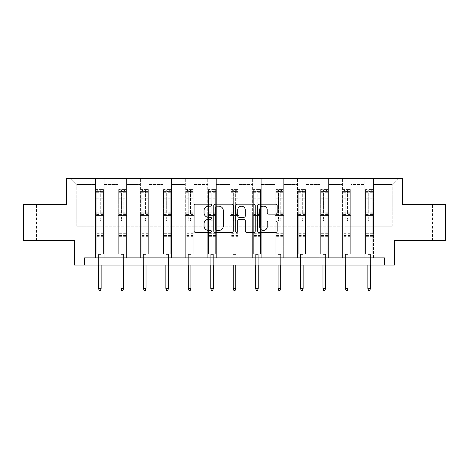 <?xml version="1.0" encoding="UTF-8"?>
<svg xmlns="http://www.w3.org/2000/svg" width="469" height="469" viewBox="0 0 469 469"><rect width="100%" height="100%" fill="white"/><g stroke="black" fill="none" stroke-linecap="round" stroke-linejoin="round"><path stroke-width="0.35" stroke-dasharray="2.35 1.76" d="M211.484 205.17A0.991 0.991 0 0 0 210.493 204.179L195.491 204.179A1.413 1.413 0 0 0 194.078 205.592L194.078 231.012A1.413 1.413 0 0 0 195.491 232.425L210.493 232.425A0.991 0.991 0 0 0 211.484 231.434A0.991 0.991 0 0 0 210.493 230.443L208.553 230.443A4.52 4.52 0 0 1 204.033 225.929L204.033 223.807A4.52 4.52 0 0 1 208.553 219.287L210.493 219.287A0.991 0.991 0 0 0 211.484 218.302A0.991 0.991 0 0 0 210.493 217.311L208.553 217.311A4.52 4.52 0 0 1 204.033 212.791L204.033 210.675A4.52 4.52 0 0 1 208.553 206.155L210.493 206.155A0.991 0.991 0 0 0 211.484 205.17M423.249 204.636L432.459 204.636L423.249 204.636M423.249 240.597L432.459 240.597L423.249 240.597M45.751 204.636L36.541 204.636L45.751 204.636M45.751 240.597L36.541 240.597L45.751 240.597M445.55 204.636L445.55 240.597L394.476 240.597L394.476 265.055L74.524 265.055L74.524 240.597L23.45 240.597L23.45 204.636L66.322 204.636L66.322 178.736L402.678 178.736L402.678 204.636L445.55 204.636M364.841 178.736L397.929 178.736L373.476 178.736L373.476 226.216L392.178 226.216L373.476 226.216L373.476 184.493L392.178 184.493L373.476 184.493L373.476 178.736L373.476 257.862L364.841 257.862L373.476 257.862L364.841 257.862L373.476 257.862L373.476 178.736L351.029 178.736L364.841 178.736L364.841 226.216L351.029 226.216L364.841 226.216L364.841 184.493L351.029 184.493L351.029 226.216L351.029 184.493L364.841 184.493L364.841 178.736L364.841 257.862L364.841 215.423L364.841 226.216L373.476 226.216L364.841 226.216L364.841 215.423L373.476 215.423L364.841 215.423L364.841 257.862L364.841 178.736M342.399 178.736L351.029 178.736L351.029 257.862L342.399 257.862L351.029 257.862L342.399 257.862L351.029 257.862L351.029 178.736L328.587 178.736L342.399 178.736L342.399 226.216L328.587 226.216L342.399 226.216L342.399 184.493L328.587 184.493L328.587 226.216L328.587 184.493L342.399 184.493L342.399 178.736L342.399 257.862L342.399 215.423L342.399 226.216L351.029 226.216L342.399 226.216L342.399 215.423L351.029 215.423L342.399 215.423L342.399 257.862L342.399 178.736M319.958 178.736L328.587 178.736L328.587 257.862L319.958 257.862L328.587 257.862L319.958 257.862L328.587 257.862L328.587 178.736L306.146 178.736L319.958 178.736L319.958 226.216L306.146 226.216L319.958 226.216L319.958 184.493L306.146 184.493L306.146 226.216L306.146 184.493L319.958 184.493L319.958 178.736L319.958 257.862L319.958 215.423L319.958 226.216L328.587 226.216L319.958 226.216L319.958 215.423L328.587 215.423L319.958 215.423L319.958 257.862L319.958 178.736M297.51 178.736L306.146 178.736L306.146 257.862L297.51 257.862L306.146 257.862L297.51 257.862L306.146 257.862L306.146 178.736L283.704 178.736L297.51 178.736L297.51 226.216L283.704 226.216L297.51 226.216L297.51 184.493L283.704 184.493L283.704 226.216L283.704 184.493L297.51 184.493L297.51 178.736L297.51 257.862L297.51 215.423L297.51 226.216L306.146 226.216L297.51 226.216L297.51 215.423L306.146 215.423L297.51 215.423L297.51 257.862L297.51 178.736M275.069 178.736L283.704 178.736L283.704 257.862L275.069 257.862L283.704 257.862L275.069 257.862L283.704 257.862L283.704 178.736L261.256 178.736L275.069 178.736L275.069 226.216L261.256 226.216L275.069 226.216L275.069 184.493L261.256 184.493L261.256 226.216L261.256 184.493L275.069 184.493L275.069 178.736L275.069 257.862L275.069 215.423L275.069 226.216L283.704 226.216L275.069 226.216L275.069 215.423L283.704 215.423L275.069 215.423L275.069 257.862L275.069 178.736M252.627 178.736L261.256 178.736L261.256 257.862L252.627 257.862L261.256 257.862L252.627 257.862L261.256 257.862L261.256 178.736L238.815 178.736L252.627 178.736L252.627 226.216L238.815 226.216L252.627 226.216L252.627 184.493L238.815 184.493L238.815 226.216L238.815 184.493L252.627 184.493L252.627 178.736L252.627 257.862L252.627 215.423L252.627 226.216L261.256 226.216L252.627 226.216L252.627 215.423L261.256 215.423L252.627 215.423L252.627 257.862L252.627 178.736M230.185 178.736L238.815 178.736L238.815 257.862L230.185 257.862L238.815 257.862L230.185 257.862L238.815 257.862L238.815 178.736L216.373 178.736L230.185 178.736L230.185 226.216L216.373 226.216L230.185 226.216L230.185 184.493L216.373 184.493L216.373 226.216L216.373 184.493L230.185 184.493L230.185 178.736L230.185 257.862L230.185 215.423L230.185 226.216L238.815 226.216L230.185 226.216L230.185 215.423L238.815 215.423L230.185 215.423L230.185 257.862L230.185 178.736M207.744 178.736L216.373 178.736L216.373 257.862L207.744 257.862L216.373 257.862L207.744 257.862L216.373 257.862L216.373 178.736L193.932 178.736L207.744 178.736L207.744 226.216L193.932 226.216L207.744 226.216L207.744 184.493L193.932 184.493L193.932 226.216L193.932 184.493L207.744 184.493L207.744 178.736L207.744 257.862L207.744 215.423L207.744 226.216L216.373 226.216L207.744 226.216L207.744 215.423L216.373 215.423L207.744 215.423L207.744 257.862L207.744 178.736M185.296 178.736L193.932 178.736L193.932 257.862L185.296 257.862L193.932 257.862L185.296 257.862L193.932 257.862L193.932 178.736L171.49 178.736L185.296 178.736L185.296 226.216L171.49 226.216L185.296 226.216L185.296 184.493L171.49 184.493L171.49 226.216L171.49 184.493L185.296 184.493L185.296 178.736L185.296 257.862L185.296 215.423L185.296 226.216L193.932 226.216L185.296 226.216L185.296 215.423L193.932 215.423L185.296 215.423L185.296 257.862L185.296 178.736M162.854 178.736L171.49 178.736L171.49 257.862L162.854 257.862L171.49 257.862L162.854 257.862L171.49 257.862L171.49 178.736L149.042 178.736L162.854 178.736L162.854 226.216L149.042 226.216L162.854 226.216L162.854 184.493L149.042 184.493L149.042 226.216L149.042 184.493L162.854 184.493L162.854 178.736L162.854 257.862L162.854 215.423L162.854 226.216L171.49 226.216L162.854 226.216L162.854 215.423L171.49 215.423L162.854 215.423L162.854 257.862L162.854 178.736M140.413 178.736L149.042 178.736L149.042 257.862L140.413 257.862L149.042 257.862L140.413 257.862L149.042 257.862L149.042 178.736L126.601 178.736L140.413 178.736L140.413 226.216L126.601 226.216L140.413 226.216L140.413 184.493L126.601 184.493L126.601 226.216L126.601 184.493L140.413 184.493L140.413 178.736L140.413 257.862L140.413 215.423L140.413 226.216L149.042 226.216L140.413 226.216L140.413 215.423L149.042 215.423L140.413 215.423L140.413 257.862L140.413 178.736M117.971 178.736L126.601 178.736L126.601 257.862L117.971 257.862L126.601 257.862L117.971 257.862L126.601 257.862L126.601 178.736L104.159 178.736L117.971 178.736L117.971 226.216L104.159 226.216L117.971 226.216L117.971 184.493L104.159 184.493L104.159 226.216L104.159 184.493L117.971 184.493L117.971 178.736L117.971 257.862L117.971 215.423L117.971 226.216L126.601 226.216L117.971 226.216L117.971 215.423L126.601 215.423L117.971 215.423L117.971 257.862L117.971 178.736M95.524 178.736L104.159 178.736L104.159 257.862L95.524 257.862L104.159 257.862L95.524 257.862L104.159 257.862L104.159 178.736L71.071 178.736L95.524 178.736L95.524 226.216L76.822 226.216L76.822 184.493L95.524 184.493L76.822 184.493L71.071 178.736L76.822 184.493L76.822 226.216L95.524 226.216L95.524 178.736L95.524 257.862L95.524 178.736M84.59 265.055L84.59 257.862L84.59 265.055L84.59 257.862L384.41 257.862L84.59 257.862L384.41 257.862L384.41 265.055M392.178 226.216L392.178 184.493L397.929 178.736L392.178 184.493L392.178 226.216M95.524 226.216L104.159 226.216L104.159 215.423L104.159 257.862L104.159 215.423L104.159 226.216L95.524 226.216L95.524 215.423L104.159 215.423L95.524 215.423L95.524 257.862L95.524 226.216M95.524 215.423L104.159 215.423L95.524 215.423M117.971 215.423L126.601 215.423L117.971 215.423M140.413 215.423L149.042 215.423L140.413 215.423M162.854 215.423L171.49 215.423L162.854 215.423M185.296 215.423L193.932 215.423L185.296 215.423M207.744 215.423L216.373 215.423L207.744 215.423M230.185 215.423L238.815 215.423L230.185 215.423M252.627 215.423L261.256 215.423L252.627 215.423M275.069 215.423L283.704 215.423L275.069 215.423M297.51 215.423L306.146 215.423L297.51 215.423M319.958 215.423L328.587 215.423L319.958 215.423M342.399 215.423L351.029 215.423L342.399 215.423M364.841 215.423L373.476 215.423L364.841 215.423M233.263 231.012L233.263 205.592A1.413 1.413 0 0 0 231.85 204.179L215.189 204.179A1.413 1.413 0 0 0 213.776 205.592L213.776 231.012A1.413 1.413 0 0 0 215.189 232.425L231.85 232.425A1.413 1.413 0 0 0 233.263 231.012M216.742 206.155A0.991 0.991 0 0 0 215.752 207.146L215.752 229.458A0.991 0.991 0 0 0 216.742 230.443L218.788 230.443A4.52 4.52 0 0 0 223.308 225.929L223.308 210.675A4.52 4.52 0 0 0 218.788 206.155L216.742 206.155M237.15 204.179L253.811 204.179A1.413 1.413 0 0 1 255.224 205.592L255.224 231.012A1.413 1.413 0 0 1 253.811 232.425L246.682 232.425A1.413 1.413 0 0 1 245.269 231.012L245.269 220.7A1.413 1.413 0 0 0 243.857 219.287L239.126 219.287A1.413 1.413 0 0 0 237.713 220.7L237.713 231.434A0.991 0.991 0 0 1 236.722 232.425A0.991 0.991 0 0 1 235.737 231.434L235.737 205.592A1.413 1.413 0 0 1 237.15 204.179M245.269 210.006A3.775 3.775 0 0 0 241.488 206.225A3.775 3.775 0 0 0 237.713 210.006L237.713 215.898A1.413 1.413 0 0 0 239.126 217.311L243.857 217.311A1.413 1.413 0 0 0 245.269 215.898L245.269 210.006M268.637 214.134L275.772 214.134A1.413 1.413 0 0 0 277.179 212.721L277.179 205.592A1.413 1.413 0 0 0 275.772 204.179L259.105 204.179A1.413 1.413 0 0 0 257.692 205.592L257.692 231.012A1.413 1.413 0 0 0 259.105 232.425L275.772 232.425A1.413 1.413 0 0 0 277.179 231.012L277.179 222.394A1.413 1.413 0 0 0 275.772 220.981L268.637 220.981A1.413 1.413 0 0 0 267.224 222.394L267.224 226.668A3.775 3.775 0 0 1 263.449 230.443A3.775 3.775 0 0 1 259.674 226.668L259.674 209.936A3.775 3.775 0 0 1 263.449 206.155A3.775 3.775 0 0 1 267.224 209.936L267.224 212.721A1.413 1.413 0 0 0 268.637 214.134M98.977 220.201A0.862 0.862 0 0 0 99.844 221.063A0.862 0.862 0 0 1 98.977 220.201L98.977 217.868L98.977 220.201M103.403 189.558L102.002 189.558L102.002 191.428L103.438 191.428L103.438 189.558L96.245 189.558L96.245 253.864L96.245 217.868L98.977 217.868L98.977 213.794L96.245 213.794M96.245 189.558L96.245 217.868L98.977 217.868L98.977 191.803L100.706 191.803L100.706 211.994L103.438 211.994L103.438 253.864L96.245 253.864L101.638 253.864L101.14 254.368L98.549 254.368L101.14 254.368L101.14 288.394L98.549 288.394L98.549 254.368L98.044 253.864L98.549 254.368L98.549 265.055M103.438 191.428L103.438 211.994M103.438 189.558L103.438 253.864L101.638 253.864L101.14 254.368L101.14 265.055M102.002 189.558L96.28 189.558M102.002 191.428L97.687 191.428L97.687 189.558M96.245 191.428L103.403 191.428M96.28 191.428L97.687 191.428M103.438 213.794L100.706 213.794L100.706 189.734L98.977 189.734L98.977 213.794M100.706 220.201A0.862 0.862 0 0 1 99.844 221.063A0.862 0.862 0 0 0 100.706 220.201L100.706 217.868L100.706 220.201M100.706 213.794L100.706 211.994M103.438 236.312L96.245 236.312M98.549 288.394L99.123 290.264L100.559 290.264L101.14 288.394M98.977 191.803L98.977 189.734M100.706 191.803L100.706 189.734M121.424 220.201A0.862 0.862 0 0 0 122.286 221.063A0.862 0.862 0 0 1 121.424 220.201L121.424 217.868L121.424 220.201M125.844 189.558L124.443 189.558L124.443 191.428L125.88 191.428L125.88 189.558L118.686 189.558L118.686 253.864L118.686 217.868L121.424 217.868L121.424 213.794L118.686 213.794M118.686 189.558L118.686 217.868L121.424 217.868L121.424 191.803L123.148 191.803L123.148 211.994L125.88 211.994L125.88 253.864L118.686 253.864L124.086 253.864L123.582 254.368L120.99 254.368L123.582 254.368L123.582 288.394L120.99 288.394L120.99 254.368L120.486 253.864L120.99 254.368L120.99 265.055M125.88 191.428L125.88 211.994M125.88 189.558L125.88 253.864L124.086 253.864L123.582 254.368L123.582 265.055M124.443 189.558L118.727 189.558M124.443 191.428L120.128 191.428L120.128 189.558M118.686 191.428L125.844 191.428M118.727 191.428L120.128 191.428M125.88 213.794L123.148 213.794L123.148 189.734L121.424 189.734L121.424 213.794M123.148 220.201A0.862 0.862 0 0 1 122.286 221.063A0.862 0.862 0 0 0 123.148 220.201L123.148 217.868L123.148 220.201M123.148 213.794L123.148 211.994M125.88 236.312L118.686 236.312M120.99 288.394L121.565 290.264L123.007 290.264L123.582 288.394M121.424 191.803L121.424 189.734M123.148 191.803L123.148 189.734M143.866 220.201A0.862 0.862 0 0 0 144.728 221.063A0.862 0.862 0 0 1 143.866 220.201L143.866 217.868L143.866 220.201M148.286 189.558L146.885 189.558L146.885 191.428L148.327 191.428L148.327 189.558L141.134 189.558L141.134 253.864L141.134 217.868L143.866 217.868L143.866 213.794L141.134 213.794M141.134 189.558L141.134 217.868L143.866 217.868L143.866 191.803L145.589 191.803L145.589 211.994L148.327 211.994L148.327 253.864L141.134 253.864L146.527 253.864L146.023 254.368L143.432 254.368L146.023 254.368L146.023 288.394L143.432 288.394L143.432 254.368L142.928 253.864L143.432 254.368L143.432 265.055M148.327 191.428L148.327 211.994M148.327 189.558L148.327 253.864L146.527 253.864L146.023 254.368L146.023 265.055M146.885 189.558L141.169 189.558M146.885 191.428L142.57 191.428L142.57 189.558M141.134 191.428L148.286 191.428M141.169 191.428L142.57 191.428M148.327 213.794L145.589 213.794L145.589 189.734L143.866 189.734L143.866 213.794M145.589 220.201A0.862 0.862 0 0 1 144.728 221.063A0.862 0.862 0 0 0 145.589 220.201L145.589 217.868L145.589 220.201M145.589 213.794L145.589 211.994M148.327 236.312L141.134 236.312M143.432 288.394L144.006 290.264L145.449 290.264L146.023 288.394M143.866 191.803L143.866 189.734M145.589 191.803L145.589 189.734M166.307 220.201A0.862 0.862 0 0 0 167.169 221.063A0.862 0.862 0 0 1 166.307 220.201L166.307 217.868L166.307 220.201M170.734 189.558L169.327 189.558L169.327 191.428L170.769 191.428L170.769 189.558L163.575 189.558L163.575 253.864L163.575 217.868L166.307 217.868L166.307 213.794L163.575 213.794M163.575 189.558L163.575 217.868L166.307 217.868L166.307 191.803L168.037 191.803L168.037 211.994L170.769 211.994L170.769 253.864L163.575 253.864L168.969 253.864L168.465 254.368L165.874 254.368L168.465 254.368L168.465 288.394L165.874 288.394L165.874 254.368L165.375 253.864L165.874 254.368L165.874 265.055M170.769 191.428L170.769 211.994M170.769 189.558L170.769 253.864L168.969 253.864L168.465 254.368L168.465 265.055M169.327 189.558L163.611 189.558M169.327 191.428L165.012 191.428L165.012 189.558M163.575 191.428L170.734 191.428M163.611 191.428L165.012 191.428M170.769 213.794L168.037 213.794L168.037 189.734L166.307 189.734L166.307 213.794M168.037 220.201A0.862 0.862 0 0 1 167.169 221.063A0.862 0.862 0 0 0 168.037 220.201L168.037 217.868L168.037 220.201M168.037 213.794L168.037 211.994M170.769 236.312L163.575 236.312M165.874 288.394L166.454 290.264L167.89 290.264L168.465 288.394M166.307 191.803L166.307 189.734M168.037 191.803L168.037 189.734M188.749 220.201A0.862 0.862 0 0 0 189.617 221.063A0.862 0.862 0 0 1 188.749 220.201L188.749 217.868L188.749 220.201M193.175 189.558L191.774 189.558L191.774 191.428L193.21 191.428L193.21 189.558L186.017 189.558L186.017 253.864L186.017 217.868L188.749 217.868L188.749 213.794L186.017 213.794M186.017 189.558L186.017 217.868L188.749 217.868L188.749 191.803L190.478 191.803L190.478 211.994L193.21 211.994L193.21 253.864L186.017 253.864L191.411 253.864L190.906 254.368L188.321 254.368L190.906 254.368L190.906 288.394L188.321 288.394L188.321 254.368L187.817 253.864L188.321 254.368L188.321 265.055M193.21 191.428L193.21 211.994M193.21 189.558L193.21 253.864L191.411 253.864L190.906 254.368L190.906 265.055M191.774 189.558L186.052 189.558M191.774 191.428L187.453 191.428L187.453 189.558M186.017 191.428L193.175 191.428M186.052 191.428L187.453 191.428M193.21 213.794L190.478 213.794L190.478 189.734L188.749 189.734L188.749 213.794M190.478 220.201A0.862 0.862 0 0 1 189.617 221.063A0.862 0.862 0 0 0 190.478 220.201L190.478 217.868L190.478 220.201M190.478 213.794L190.478 211.994M193.21 236.312L186.017 236.312M188.321 288.394L188.896 290.264L190.332 290.264L190.906 288.394M188.749 191.803L188.749 189.734M190.478 191.803L190.478 189.734M211.197 220.201A0.862 0.862 0 0 0 212.058 221.063A0.862 0.862 0 0 1 211.197 220.201L211.197 217.868L211.197 220.201M215.617 189.558L214.216 189.558L214.216 191.428L215.652 191.428L215.652 189.558L208.459 189.558L208.459 253.864L208.459 217.868L211.197 217.868L211.197 213.794L208.459 213.794M208.459 189.558L208.459 217.868L211.197 217.868L211.197 191.803L212.92 191.803L212.92 211.994L215.652 211.994L215.652 253.864L208.459 253.864L213.858 253.864L213.354 254.368L210.763 254.368L213.354 254.368L213.354 288.394L210.763 288.394L210.763 254.368L210.259 253.864L210.763 254.368L210.763 265.055M215.652 191.428L215.652 211.994M215.652 189.558L215.652 253.864L213.858 253.864L213.354 254.368L213.354 265.055M214.216 189.558L208.494 189.558M214.216 191.428L209.901 191.428L209.901 189.558M208.459 191.428L215.617 191.428M208.494 191.428L209.901 191.428M215.652 213.794L212.92 213.794L212.92 189.734L211.197 189.734L211.197 213.794M212.92 220.201A0.862 0.862 0 0 1 212.058 221.063A0.862 0.862 0 0 0 212.92 220.201L212.92 217.868L212.92 220.201M212.92 213.794L212.92 211.994M215.652 236.312L208.459 236.312M210.763 288.394L211.337 290.264L212.774 290.264L213.354 288.394M211.197 191.803L211.197 189.734M212.92 191.803L212.92 189.734M233.638 220.201A0.862 0.862 0 0 0 234.5 221.063A0.862 0.862 0 0 1 233.638 220.201L233.638 217.868L233.638 220.201M238.059 189.558L236.657 189.558L236.657 191.428L238.094 191.428L238.094 189.558L230.906 189.558L230.906 253.864L230.906 217.868L233.638 217.868L233.638 213.794L230.906 213.794M230.906 189.558L230.906 217.868L233.638 217.868L233.638 191.803L235.362 191.803L235.362 211.994L238.094 211.994L238.094 253.864L230.906 253.864L236.3 253.864L235.796 254.368L233.204 254.368L235.796 254.368L235.796 288.394L233.204 288.394L233.204 254.368L232.7 253.864L233.204 254.368L233.204 265.055M238.094 191.428L238.094 211.994M238.094 189.558L238.094 253.864L236.3 253.864L235.796 254.368L235.796 265.055M236.657 189.558L230.941 189.558M236.657 191.428L232.343 191.428L232.343 189.558M230.906 191.428L238.059 191.428M230.941 191.428L232.343 191.428M238.094 213.794L235.362 213.794L235.362 189.734L233.638 189.734L233.638 213.794M235.362 220.201A0.862 0.862 0 0 1 234.5 221.063A0.862 0.862 0 0 0 235.362 220.201L235.362 217.868L235.362 220.201M235.362 213.794L235.362 211.994M238.094 236.312L230.906 236.312M233.204 288.394L233.779 290.264L235.221 290.264L235.796 288.394M233.638 191.803L233.638 189.734M235.362 191.803L235.362 189.734M256.08 220.201A0.862 0.862 0 0 0 256.942 221.063A0.862 0.862 0 0 1 256.08 220.201L256.08 217.868L256.08 220.201M260.506 189.558L259.099 189.558L259.099 191.428L260.541 191.428L260.541 189.558L253.348 189.558L253.348 253.864L253.348 217.868L256.08 217.868L256.08 213.794L253.348 213.794M253.348 189.558L253.348 217.868L256.08 217.868L256.08 191.803L257.803 191.803L257.803 211.994L260.541 211.994L260.541 253.864L253.348 253.864L258.741 253.864L258.237 254.368L255.646 254.368L258.237 254.368L258.237 288.394L255.646 288.394L255.646 254.368L255.142 253.864L255.646 254.368L255.646 265.055M260.541 191.428L260.541 211.994M260.541 189.558L260.541 253.864L258.741 253.864L258.237 254.368L258.237 265.055M259.099 189.558L253.383 189.558M259.099 191.428L254.784 191.428L254.784 189.558M253.348 191.428L260.506 191.428M253.383 191.428L254.784 191.428M260.541 213.794L257.803 213.794L257.803 189.734L256.08 189.734L256.08 213.794M257.803 220.201A0.862 0.862 0 0 1 256.942 221.063A0.862 0.862 0 0 0 257.803 220.201L257.803 217.868L257.803 220.201M257.803 213.794L257.803 211.994M260.541 236.312L253.348 236.312M255.646 288.394L256.226 290.264L257.663 290.264L258.237 288.394M256.08 191.803L256.08 189.734M257.803 191.803L257.803 189.734M278.522 220.201A0.862 0.862 0 0 0 279.383 221.063A0.862 0.862 0 0 1 278.522 220.201L278.522 217.868L278.522 220.201M282.948 189.558L281.547 189.558L281.547 191.428L282.983 191.428L282.983 189.558L275.79 189.558L275.79 253.864L275.79 217.868L278.522 217.868L278.522 213.794L275.79 213.794M275.79 189.558L275.79 217.868L278.522 217.868L278.522 191.803L280.251 191.803L280.251 211.994L282.983 211.994L282.983 253.864L275.79 253.864L281.183 253.864L280.679 254.368L278.094 254.368L280.679 254.368L280.679 288.394L278.094 288.394L278.094 254.368L277.589 253.864L278.094 254.368L278.094 265.055M282.983 191.428L282.983 211.994M282.983 189.558L282.983 253.864L281.183 253.864L280.679 254.368L280.679 265.055M281.547 189.558L275.825 189.558M281.547 191.428L277.226 191.428L277.226 189.558M275.79 191.428L282.948 191.428M275.825 191.428L277.226 191.428M282.983 213.794L280.251 213.794L280.251 189.734L278.522 189.734L278.522 213.794M280.251 220.201A0.862 0.862 0 0 1 279.383 221.063A0.862 0.862 0 0 0 280.251 220.201L280.251 217.868L280.251 220.201M280.251 213.794L280.251 211.994M282.983 236.312L275.79 236.312M278.094 288.394L278.668 290.264L280.104 290.264L280.679 288.394M278.522 191.803L278.522 189.734M280.251 191.803L280.251 189.734M300.963 220.201A0.862 0.862 0 0 0 301.831 221.063A0.862 0.862 0 0 1 300.963 220.201L300.963 217.868L300.963 220.201M305.389 189.558L303.988 189.558L303.988 191.428L305.425 191.428L305.425 189.558L298.231 189.558L298.231 253.864L298.231 217.868L300.963 217.868L300.963 213.794L298.231 213.794M298.231 189.558L298.231 217.868L300.963 217.868L300.963 191.803L302.693 191.803L302.693 211.994L305.425 211.994L305.425 253.864L298.231 253.864L303.625 253.864L303.126 254.368L300.535 254.368L303.126 254.368L303.126 288.394L300.535 288.394L300.535 254.368L300.031 253.864L300.535 254.368L300.535 265.055M305.425 191.428L305.425 211.994M305.425 189.558L305.425 253.864L303.625 253.864L303.126 254.368L303.126 265.055M303.988 189.558L298.266 189.558M303.988 191.428L299.673 191.428L299.673 189.558M298.231 191.428L305.389 191.428M298.266 191.428L299.673 191.428M305.425 213.794L302.693 213.794L302.693 189.734L300.963 189.734L300.963 213.794M302.693 220.201A0.862 0.862 0 0 1 301.831 221.063A0.862 0.862 0 0 0 302.693 220.201L302.693 217.868L302.693 220.201M302.693 213.794L302.693 211.994M305.425 236.312L298.231 236.312M300.535 288.394L301.11 290.264L302.546 290.264L303.126 288.394M300.963 191.803L300.963 189.734M302.693 191.803L302.693 189.734M323.411 220.201A0.862 0.862 0 0 0 324.272 221.063A0.862 0.862 0 0 1 323.411 220.201L323.411 217.868L323.411 220.201M327.831 189.558L326.43 189.558L326.43 191.428L327.866 191.428L327.866 189.558L320.673 189.558L320.673 253.864L320.673 217.868L323.411 217.868L323.411 213.794L320.673 213.794M320.673 189.558L320.673 217.868L323.411 217.868L323.411 191.803L325.134 191.803L325.134 211.994L327.866 211.994L327.866 253.864L320.673 253.864L326.072 253.864L325.568 254.368L322.977 254.368L325.568 254.368L325.568 288.394L322.977 288.394L322.977 254.368L322.473 253.864L322.977 254.368L322.977 265.055M327.866 191.428L327.866 211.994M327.866 189.558L327.866 253.864L326.072 253.864L325.568 254.368L325.568 265.055M326.43 189.558L320.714 189.558M326.43 191.428L322.115 191.428L322.115 189.558M320.673 191.428L327.831 191.428M320.714 191.428L322.115 191.428M327.866 213.794L325.134 213.794L325.134 189.734L323.411 189.734L323.411 213.794M325.134 220.201A0.862 0.862 0 0 1 324.272 221.063A0.862 0.862 0 0 0 325.134 220.201L325.134 217.868L325.134 220.201M325.134 213.794L325.134 211.994M327.866 236.312L320.673 236.312M322.977 288.394L323.551 290.264L324.994 290.264L325.568 288.394M323.411 191.803L323.411 189.734M325.134 191.803L325.134 189.734M345.852 220.201A0.862 0.862 0 0 0 346.714 221.063A0.862 0.862 0 0 1 345.852 220.201L345.852 217.868L345.852 220.201M350.273 189.558L348.872 189.558L348.872 191.428L350.314 191.428L350.314 189.558L343.12 189.558L343.12 253.864L343.12 217.868L345.852 217.868L345.852 213.794L343.12 213.794M343.12 189.558L343.12 217.868L345.852 217.868L345.852 191.803L347.576 191.803L347.576 211.994L350.314 211.994L350.314 253.864L343.12 253.864L348.514 253.864L348.01 254.368L345.419 254.368L348.01 254.368L348.01 288.394L345.419 288.394L345.419 254.368L344.914 253.864L345.419 254.368L345.419 265.055M350.314 191.428L350.314 211.994M350.314 189.558L350.314 253.864L348.514 253.864L348.01 254.368L348.01 265.055M348.872 189.558L343.156 189.558M348.872 191.428L344.557 191.428L344.557 189.558M343.12 191.428L350.273 191.428M343.156 191.428L344.557 191.428M350.314 213.794L347.576 213.794L347.576 189.734L345.852 189.734L345.852 213.794M347.576 220.201A0.862 0.862 0 0 1 346.714 221.063A0.862 0.862 0 0 0 347.576 220.201L347.576 217.868L347.576 220.201M347.576 213.794L347.576 211.994M350.314 236.312L343.12 236.312M345.419 288.394L345.993 290.264L347.435 290.264L348.01 288.394M345.852 191.803L345.852 189.734M347.576 191.803L347.576 189.734M368.294 220.201A0.862 0.862 0 0 0 369.156 221.063A0.862 0.862 0 0 1 368.294 220.201L368.294 217.868L368.294 220.201M372.72 189.558L371.313 189.558L371.313 191.428L372.755 191.428L372.755 189.558L365.562 189.558L365.562 253.864L365.562 217.868L368.294 217.868L368.294 213.794L365.562 213.794M365.562 189.558L365.562 217.868L368.294 217.868L368.294 191.803L370.023 191.803L370.023 211.994L372.755 211.994L372.755 253.864L365.562 253.864L370.956 253.864L370.451 254.368L367.86 254.368L370.451 254.368L370.451 288.394L367.86 288.394L367.86 254.368L367.362 253.864L367.86 254.368L367.86 265.055M372.755 191.428L372.755 211.994M372.755 189.558L372.755 253.864L370.956 253.864L370.451 254.368L370.451 265.055M371.313 189.558L365.597 189.558M371.313 191.428L366.998 191.428L366.998 189.558M365.562 191.428L372.72 191.428M365.597 191.428L366.998 191.428M372.755 213.794L370.023 213.794L370.023 189.734L368.294 189.734L368.294 213.794M370.023 220.201A0.862 0.862 0 0 1 369.156 221.063A0.862 0.862 0 0 0 370.023 220.201L370.023 217.868L370.023 220.201M370.023 213.794L370.023 211.994M372.755 236.312L365.562 236.312M367.86 288.394L368.441 290.264L369.877 290.264L370.451 288.394M368.294 191.803L368.294 189.734M370.023 191.803L370.023 189.734M98.977 197.156L96.245 197.156M96.245 198.182L98.977 198.182M96.245 211.994L98.977 211.994M103.438 233.292L96.245 233.292M103.438 217.868L100.706 217.868L103.438 217.868M98.977 214.609L96.245 214.609M103.438 214.609L100.706 214.609M96.245 212.809L98.977 212.809M100.706 212.809L103.438 212.809M103.438 197.156L100.706 197.156M100.706 198.182L103.438 198.182M98.977 191.276L96.245 191.276M96.245 192.302L98.977 192.302M103.438 191.276L100.706 191.276M100.706 192.302L103.438 192.302M103.438 235.502L96.245 235.502M121.424 197.156L118.686 197.156M118.686 198.182L121.424 198.182M118.686 211.994L121.424 211.994M125.88 233.292L118.686 233.292M125.88 217.868L123.148 217.868L125.88 217.868M121.424 214.609L118.686 214.609M125.88 214.609L123.148 214.609M118.686 212.809L121.424 212.809M123.148 212.809L125.88 212.809M125.88 197.156L123.148 197.156M123.148 198.182L125.88 198.182M121.424 191.276L118.686 191.276M118.686 192.302L121.424 192.302M125.88 191.276L123.148 191.276M123.148 192.302L125.88 192.302M125.88 235.502L118.686 235.502M143.866 197.156L141.134 197.156M141.134 198.182L143.866 198.182M141.134 211.994L143.866 211.994M148.327 233.292L141.134 233.292M148.327 217.868L145.589 217.868L148.327 217.868M143.866 214.609L141.134 214.609M148.327 214.609L145.589 214.609M141.134 212.809L143.866 212.809M145.589 212.809L148.327 212.809M148.327 197.156L145.589 197.156M145.589 198.182L148.327 198.182M143.866 191.276L141.134 191.276M141.134 192.302L143.866 192.302M148.327 191.276L145.589 191.276M145.589 192.302L148.327 192.302M148.327 235.502L141.134 235.502M166.307 197.156L163.575 197.156M163.575 198.182L166.307 198.182M163.575 211.994L166.307 211.994M170.769 233.292L163.575 233.292M170.769 217.868L168.037 217.868L170.769 217.868M166.307 214.609L163.575 214.609M170.769 214.609L168.037 214.609M163.575 212.809L166.307 212.809M168.037 212.809L170.769 212.809M170.769 197.156L168.037 197.156M168.037 198.182L170.769 198.182M166.307 191.276L163.575 191.276M163.575 192.302L166.307 192.302M170.769 191.276L168.037 191.276M168.037 192.302L170.769 192.302M170.769 235.502L163.575 235.502M188.749 197.156L186.017 197.156M186.017 198.182L188.749 198.182M186.017 211.994L188.749 211.994M193.21 233.292L186.017 233.292M193.21 217.868L190.478 217.868L193.21 217.868M188.749 214.609L186.017 214.609M193.21 214.609L190.478 214.609M186.017 212.809L188.749 212.809M190.478 212.809L193.21 212.809M193.21 197.156L190.478 197.156M190.478 198.182L193.21 198.182M188.749 191.276L186.017 191.276M186.017 192.302L188.749 192.302M193.21 191.276L190.478 191.276M190.478 192.302L193.21 192.302M193.21 235.502L186.017 235.502M211.197 197.156L208.459 197.156M208.459 198.182L211.197 198.182M208.459 211.994L211.197 211.994M215.652 233.292L208.459 233.292M215.652 217.868L212.92 217.868L215.652 217.868M211.197 214.609L208.459 214.609M215.652 214.609L212.92 214.609M208.459 212.809L211.197 212.809M212.92 212.809L215.652 212.809M215.652 197.156L212.92 197.156M212.92 198.182L215.652 198.182M211.197 191.276L208.459 191.276M208.459 192.302L211.197 192.302M215.652 191.276L212.92 191.276M212.92 192.302L215.652 192.302M215.652 235.502L208.459 235.502M233.638 197.156L230.906 197.156M230.906 198.182L233.638 198.182M230.906 211.994L233.638 211.994M238.094 233.292L230.906 233.292M238.094 217.868L235.362 217.868L238.094 217.868M233.638 214.609L230.906 214.609M238.094 214.609L235.362 214.609M230.906 212.809L233.638 212.809M235.362 212.809L238.094 212.809M238.094 197.156L235.362 197.156M235.362 198.182L238.094 198.182M233.638 191.276L230.906 191.276M230.906 192.302L233.638 192.302M238.094 191.276L235.362 191.276M235.362 192.302L238.094 192.302M238.094 235.502L230.906 235.502M256.08 197.156L253.348 197.156M253.348 198.182L256.08 198.182M253.348 211.994L256.08 211.994M260.541 233.292L253.348 233.292M260.541 217.868L257.803 217.868L260.541 217.868M256.08 214.609L253.348 214.609M260.541 214.609L257.803 214.609M253.348 212.809L256.08 212.809M257.803 212.809L260.541 212.809M260.541 197.156L257.803 197.156M257.803 198.182L260.541 198.182M256.08 191.276L253.348 191.276M253.348 192.302L256.08 192.302M260.541 191.276L257.803 191.276M257.803 192.302L260.541 192.302M260.541 235.502L253.348 235.502M278.522 197.156L275.79 197.156M275.79 198.182L278.522 198.182M275.79 211.994L278.522 211.994M282.983 233.292L275.79 233.292M282.983 217.868L280.251 217.868L282.983 217.868M278.522 214.609L275.79 214.609M282.983 214.609L280.251 214.609M275.79 212.809L278.522 212.809M280.251 212.809L282.983 212.809M282.983 197.156L280.251 197.156M280.251 198.182L282.983 198.182M278.522 191.276L275.79 191.276M275.79 192.302L278.522 192.302M282.983 191.276L280.251 191.276M280.251 192.302L282.983 192.302M282.983 235.502L275.79 235.502M300.963 197.156L298.231 197.156M298.231 198.182L300.963 198.182M298.231 211.994L300.963 211.994M305.425 233.292L298.231 233.292M305.425 217.868L302.693 217.868L305.425 217.868M300.963 214.609L298.231 214.609M305.425 214.609L302.693 214.609M298.231 212.809L300.963 212.809M302.693 212.809L305.425 212.809M305.425 197.156L302.693 197.156M302.693 198.182L305.425 198.182M300.963 191.276L298.231 191.276M298.231 192.302L300.963 192.302M305.425 191.276L302.693 191.276M302.693 192.302L305.425 192.302M305.425 235.502L298.231 235.502M323.411 197.156L320.673 197.156M320.673 198.182L323.411 198.182M320.673 211.994L323.411 211.994M327.866 233.292L320.673 233.292M327.866 217.868L325.134 217.868L327.866 217.868M323.411 214.609L320.673 214.609M327.866 214.609L325.134 214.609M320.673 212.809L323.411 212.809M325.134 212.809L327.866 212.809M327.866 197.156L325.134 197.156M325.134 198.182L327.866 198.182M323.411 191.276L320.673 191.276M320.673 192.302L323.411 192.302M327.866 191.276L325.134 191.276M325.134 192.302L327.866 192.302M327.866 235.502L320.673 235.502M345.852 197.156L343.12 197.156M343.12 198.182L345.852 198.182M343.12 211.994L345.852 211.994M350.314 233.292L343.12 233.292M350.314 217.868L347.576 217.868L350.314 217.868M345.852 214.609L343.12 214.609M350.314 214.609L347.576 214.609M343.12 212.809L345.852 212.809M347.576 212.809L350.314 212.809M350.314 197.156L347.576 197.156M347.576 198.182L350.314 198.182M345.852 191.276L343.12 191.276M343.12 192.302L345.852 192.302M350.314 191.276L347.576 191.276M347.576 192.302L350.314 192.302M350.314 235.502L343.12 235.502M368.294 197.156L365.562 197.156M365.562 198.182L368.294 198.182M365.562 211.994L368.294 211.994M372.755 233.292L365.562 233.292M372.755 217.868L370.023 217.868L372.755 217.868M368.294 214.609L365.562 214.609M372.755 214.609L370.023 214.609M365.562 212.809L368.294 212.809M370.023 212.809L372.755 212.809M372.755 197.156L370.023 197.156M370.023 198.182L372.755 198.182M368.294 191.276L365.562 191.276M365.562 192.302L368.294 192.302M372.755 191.276L370.023 191.276M370.023 192.302L372.755 192.302M372.755 235.502L365.562 235.502M414.045 240.597L414.045 204.636M36.541 240.597L36.541 204.636M54.955 240.597L54.955 204.636M432.459 240.597L432.459 204.636"/><path stroke-width="0.7" d="M211.484 205.17A0.991 0.991 0 0 0 210.493 204.179L195.491 204.179A1.413 1.413 0 0 0 194.078 205.592L194.078 231.012A1.413 1.413 0 0 0 195.491 232.425L210.493 232.425A0.991 0.991 0 0 0 211.484 231.434A0.991 0.991 0 0 0 210.493 230.443L208.553 230.443A4.52 4.52 0 0 1 204.033 225.929L204.033 223.807A4.52 4.52 0 0 1 208.553 219.287L210.493 219.287A0.991 0.991 0 0 0 211.484 218.302A0.991 0.991 0 0 0 210.493 217.311L208.553 217.311A4.52 4.52 0 0 1 204.033 212.791L204.033 210.675A4.52 4.52 0 0 1 208.553 206.155L210.493 206.155A0.991 0.991 0 0 0 211.484 205.17M275.772 214.134A1.413 1.413 0 0 0 277.179 212.721L277.179 205.592A1.413 1.413 0 0 0 275.772 204.179L259.105 204.179A1.413 1.413 0 0 0 257.692 205.592L257.692 231.012A1.413 1.413 0 0 0 259.105 232.425L275.772 232.425A1.413 1.413 0 0 0 277.179 231.012L277.179 222.394A1.413 1.413 0 0 0 275.772 220.981L268.637 220.981A1.413 1.413 0 0 0 267.224 222.394L267.224 226.668A3.775 3.775 0 0 1 263.449 230.443A3.775 3.775 0 0 1 259.674 226.668L259.674 209.936A3.775 3.775 0 0 1 263.449 206.155A3.775 3.775 0 0 1 267.224 209.936L267.224 212.721A1.413 1.413 0 0 0 268.637 214.134L275.772 214.134M384.41 265.055L394.476 265.055L394.476 240.597L445.55 240.597L445.55 204.636L402.678 204.636L402.678 178.736L66.322 178.736L66.322 204.636L23.45 204.636L23.45 240.597L74.524 240.597L74.524 265.055L384.41 265.055L384.41 257.862L84.59 257.862L84.59 265.055M233.263 205.592A1.413 1.413 0 0 0 231.85 204.179L215.189 204.179A1.413 1.413 0 0 0 213.776 205.592L213.776 231.012A1.413 1.413 0 0 0 215.189 232.425L231.85 232.425A1.413 1.413 0 0 0 233.263 231.012L233.263 205.592M237.15 204.179L253.811 204.179A1.413 1.413 0 0 1 255.224 205.592L255.224 231.012A1.413 1.413 0 0 1 253.811 232.425L246.682 232.425A1.413 1.413 0 0 1 245.269 231.012L245.269 220.7A1.413 1.413 0 0 0 243.857 219.287L239.126 219.287A1.413 1.413 0 0 0 237.713 220.7L237.713 231.434A0.991 0.991 0 0 1 236.722 232.425A0.991 0.991 0 0 1 235.737 231.434L235.737 205.592A1.413 1.413 0 0 1 237.15 204.179M216.742 206.155A0.991 0.991 0 0 0 215.752 207.146L215.752 229.458A0.991 0.991 0 0 0 216.742 230.443L218.788 230.443A4.52 4.52 0 0 0 223.308 225.929L223.308 210.675A4.52 4.52 0 0 0 218.788 206.155L216.742 206.155M245.269 210.006A3.775 3.775 0 0 0 241.488 206.225A3.775 3.775 0 0 0 237.713 210.006L237.713 215.898A1.413 1.413 0 0 0 239.126 217.311L243.857 217.311A1.413 1.413 0 0 0 245.269 215.898L245.269 210.006M101.14 288.394L100.559 290.264L99.123 290.264L98.549 288.394L101.14 288.394L101.14 265.055M98.549 288.394L98.549 265.055M123.582 288.394L123.007 290.264L121.565 290.264L120.99 288.394L123.582 288.394L123.582 265.055M120.99 288.394L120.99 265.055M146.023 288.394L145.449 290.264L144.006 290.264L143.432 288.394L146.023 288.394L146.023 265.055M143.432 288.394L143.432 265.055M168.465 288.394L167.89 290.264L166.454 290.264L165.874 288.394L168.465 288.394L168.465 265.055M165.874 288.394L165.874 265.055M190.906 288.394L190.332 290.264L188.896 290.264L188.321 288.394L190.906 288.394L190.906 265.055M188.321 288.394L188.321 265.055M213.354 288.394L212.774 290.264L211.337 290.264L210.763 288.394L213.354 288.394L213.354 265.055M210.763 288.394L210.763 265.055M235.796 288.394L235.221 290.264L233.779 290.264L233.204 288.394L235.796 288.394L235.796 265.055M233.204 288.394L233.204 265.055M258.237 288.394L257.663 290.264L256.226 290.264L255.646 288.394L258.237 288.394L258.237 265.055M255.646 288.394L255.646 265.055M280.679 288.394L280.104 290.264L278.668 290.264L278.094 288.394L280.679 288.394L280.679 265.055M278.094 288.394L278.094 265.055M303.126 288.394L302.546 290.264L301.11 290.264L300.535 288.394L303.126 288.394L303.126 265.055M300.535 288.394L300.535 265.055M325.568 288.394L324.994 290.264L323.551 290.264L322.977 288.394L325.568 288.394L325.568 265.055M322.977 288.394L322.977 265.055M348.01 288.394L347.435 290.264L345.993 290.264L345.419 288.394L348.01 288.394L348.01 265.055M345.419 288.394L345.419 265.055M370.451 288.394L369.877 290.264L368.441 290.264L367.86 288.394L370.451 288.394L370.451 265.055M367.86 288.394L367.86 265.055"/></g></svg>
